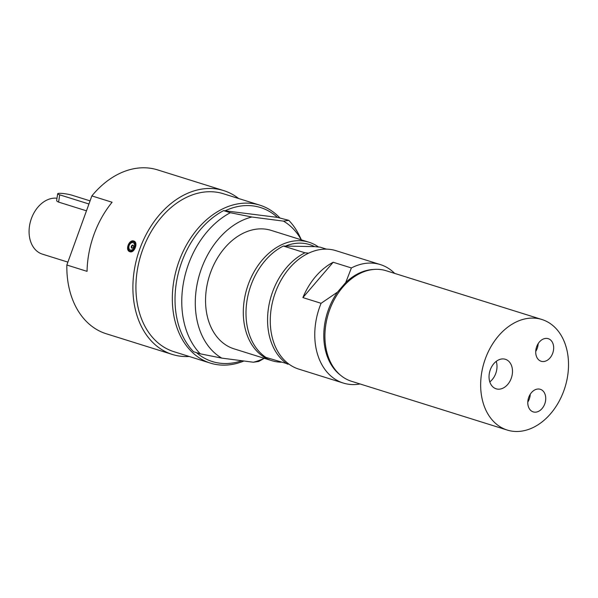 <?xml version="1.0" encoding="UTF-8"?>
<svg xmlns="http://www.w3.org/2000/svg" width="598" height="598" viewBox="0 0 598 598"><rect width="100%" height="100%" fill="white"/><g stroke="black" fill="none" stroke-linecap="round" stroke-linejoin="round"><path stroke-width="0.9" d="M88.945 203.993L59.718 194.836A8.275 1.129 -171.1 0 1 57.692 193.745A8.275 1.129 -171.1 0 1 63.067 193.52A8.275 1.129 -171.1 0 1 72.014 195.217L90.074 200.876M86.463 210.825L58.582 202.094L57.102 201.362L56.646 200.42M56.982 198.267A28.966 21.154 107.4 0 0 30.326 221.993A28.966 21.154 107.4 0 0 42.383 254.135L67.888 262.118M541.9 319.504L386.159 270.737A57.931 42.316 107.4 0 0 328.466 313.367A57.931 42.316 107.4 0 0 351.542 381.3L507.276 430.067A57.931 42.316 107.4 0 0 567.614 376.105A57.931 42.316 107.4 0 0 541.9 319.504A57.931 42.316 107.4 0 0 484.208 362.141A57.931 42.316 107.4 0 0 507.276 430.067M496.235 361.356A15.466 11.295 -72.6 0 1 489.807 381.89M503.135 358.92A15.466 11.295 -72.6 0 1 505.392 359.293A15.466 11.295 -72.6 0 1 511.955 375.925A15.466 11.295 -72.6 0 1 498.396 389.186A15.466 11.295 -72.6 0 1 496.146 388.812A15.466 11.295 -72.6 0 1 489.575 372.18A15.466 11.295 -72.6 0 1 503.135 358.92M530.239 394.261A11.84 8.649 -72.6 0 1 527.795 402.073M538.574 389.006A11.84 8.649 -72.6 0 1 540.3 389.291A11.84 8.649 -72.6 0 1 545.324 402.028A11.84 8.649 -72.6 0 1 534.948 412.179A11.84 8.649 -72.6 0 1 533.222 411.887A11.84 8.649 -72.6 0 1 528.191 399.158A11.84 8.649 -72.6 0 1 538.574 389.006M538.163 343.641A11.84 8.649 -72.6 0 1 535.718 351.452M546.505 338.386A11.84 8.649 -72.6 0 1 548.224 338.67A11.84 8.649 -72.6 0 1 553.255 351.407A11.84 8.649 -72.6 0 1 542.872 361.558A11.84 8.649 -72.6 0 1 541.145 361.267A11.84 8.649 -72.6 0 1 536.122 348.537A11.84 8.649 -72.6 0 1 546.505 338.386M394.68 273.406A62.065 45.336 107.4 0 0 380.388 264.593A62.065 45.336 107.4 0 0 351.385 267.949L345.734 282.533L337.541 292.093A57.288 41.845 107.4 0 0 340.419 375.125M373.511 269.459A57.288 41.845 107.4 0 0 345.734 282.533M380.388 264.593L335.889 250.659A62.065 45.336 107.4 0 0 271.238 308.471A62.065 45.336 107.4 0 0 298.791 369.116L343.289 383.049A62.065 45.336 107.4 0 0 360.063 383.968M337.541 292.093L321.096 303.298A62.065 45.336 107.4 0 0 315.737 322.404A62.065 45.336 107.4 0 0 343.289 383.049M321.096 303.298L302.894 297.595L333.183 262.253A62.065 45.336 107.4 0 0 302.894 297.595M333.183 262.253L351.385 267.949M308.613 253.163L304.943 252.79L283.362 246.04A62.065 45.336 107.4 0 0 246.967 300.869A62.065 45.336 107.4 0 0 265.931 357.402L289.23 364.332M304.943 252.79A62.065 45.336 107.4 0 0 268.539 307.626A62.065 45.336 107.4 0 0 287.503 364.16M283.362 246.04L314.593 246.615A59.994 43.826 107.4 0 0 286.293 245.748M318.487 246.996A62.065 45.336 107.4 0 0 308.919 242.212A62.065 45.336 107.4 0 0 244.276 300.024A62.065 45.336 107.4 0 0 271.828 360.669A62.065 45.336 107.4 0 0 281.232 362.194M308.919 242.212L271.171 230.387A62.065 45.336 107.4 0 0 207.349 283.721A62.065 45.336 107.4 0 0 206.519 288.199A62.065 45.336 107.4 0 0 234.072 348.851L271.828 360.669M314.593 246.615L320.214 247.168L326.478 249.134M223.6 210.616L277.442 217.38L288.789 220.341L283.474 221.125L251.84 217.007L230.342 212.724L223.6 210.616A82.756 60.45 107.4 0 0 177.419 277.106A82.756 60.45 107.4 0 0 193.528 351.721L200.27 353.829L221.761 358.112L253.403 362.231L258.717 361.446A82.756 60.45 107.4 0 0 260.698 360.355L264.294 358.314M230.342 212.724A82.756 60.45 107.4 0 0 184.162 279.221A82.756 60.45 107.4 0 0 200.27 353.829M279.759 217.807A82.756 60.45 107.4 0 0 259.824 205.159A82.756 60.45 107.4 0 0 174.728 276.261A82.756 60.45 107.4 0 0 210.361 363.106A82.756 60.45 107.4 0 0 243.924 360.998M277.442 217.38A80.685 58.94 107.4 0 0 225.513 210.616M196.473 352.641A80.685 58.94 107.4 0 0 241.809 360.721M259.824 205.159L223.413 193.752A82.756 60.45 107.4 0 0 138.317 264.862A82.756 60.45 107.4 0 0 173.958 351.699L210.361 363.106M301.385 239.85L299.605 236.12A82.756 60.45 107.4 0 0 288.789 220.341M251.84 217.007A75.587 55.218 107.4 0 0 197.482 282.435A75.587 55.218 107.4 0 0 221.761 358.112M253.403 362.231A75.587 55.218 107.4 0 0 264.144 358.269M301.243 239.805A75.587 55.218 107.4 0 0 283.474 221.125M238.684 198.536A85.858 62.715 107.4 0 0 227.225 191.861A85.858 62.715 107.4 0 0 223.667 190.583A85.858 62.715 107.4 0 0 138.16 253.776A85.858 62.715 107.4 0 0 172.351 354.45A85.858 62.715 107.4 0 0 189.23 356.483M66.841 265.011L91.868 195.912L112.095 202.251A85.858 62.715 107.4 0 0 87.061 271.35L66.841 265.011A85.858 62.715 107.4 0 0 106.28 333.766L172.351 354.45M223.667 190.583L157.595 169.892A85.858 62.715 107.4 0 0 91.868 195.912M129.916 251.736L129.714 251.661C124.907 250.084 129.138 239.207 133.788 241.046L133.997 241.121C138.489 242.571 134.311 253.477 129.916 251.736M134.894 241.727A5.688 3.88 -67.9 0 0 134.281 241.794M130.386 251.377A5.688 3.88 -67.9 0 0 130.775 251.855M130.371 250.031A3.932 2.676 112.1 0 1 130.192 243.782A3.932 2.676 112.1 0 1 134.61 245.21A3.932 2.676 112.1 0 1 130.371 250.031M131.874 248.133A1.6 1.091 112.1 0 1 131.822 248.11A1.6 1.091 112.1 0 1 131.411 246.212A1.6 1.091 112.1 0 1 133.033 245.143A1.6 1.091 112.1 0 1 133.451 246.996A1.6 1.091 112.1 0 1 131.874 248.133M58.582 202.094L59.718 194.836M129.504 243.453A5.173 3.528 112.1 0 1 133.81 241.607A5.173 3.528 112.1 0 1 135.178 247.602A5.173 3.528 112.1 0 1 130.087 251.25A5.173 3.528 112.1 0 1 129.916 251.19A5.173 3.528 112.1 0 1 128.122 246.862M130.013 251.003A4.963 3.386 112.1 0 1 129.788 243.109A4.963 3.386 112.1 0 1 135.372 244.911A4.963 3.386 112.1 0 1 130.013 251.003M56.638 200.457L57.692 193.745M133.339 245.374A1.652 1.652 0 0 0 132.203 248.163M135.268 242.197L133.81 241.607C132.756 242.003 132.928 239.402 128.734 244.597C127.785 249.216 128.174 251.414 129.916 251.19L131.381 251.788"/></g></svg>
